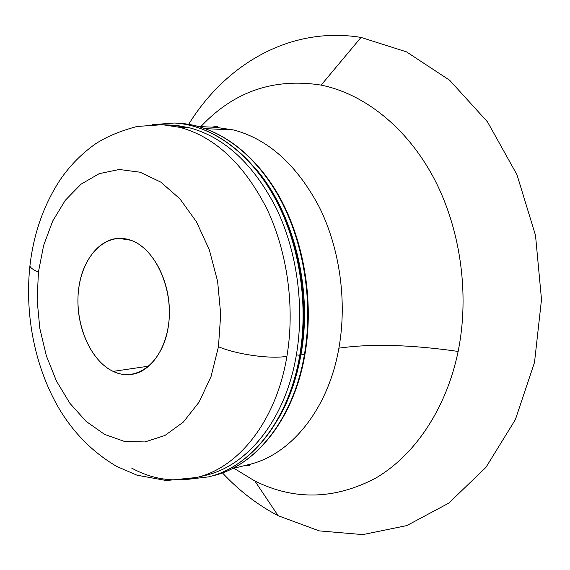 <?xml version="1.0" encoding="UTF-8"?>
<svg xmlns="http://www.w3.org/2000/svg" width="570" height="570" viewBox="0 0 570 570"><rect width="100%" height="100%" fill="white"/><g stroke="black" fill="none" stroke-linecap="round" stroke-linejoin="round"><path stroke-width="0.85" d="M299.756 355.317C308.94 301.865 298.758 240.611 273.6 195.767C248.299 150.965 210.302 124.887 174.256 123.02C210.302 124.887 248.299 150.965 273.6 195.767C298.758 240.611 308.94 301.865 299.756 355.317L296.379 354.839L299.756 355.317C288.933 420.118 250.75 467.108 208.506 476.876C250.75 467.108 288.933 420.118 299.756 355.317L300.333 354.946L299.756 355.317M167.345 125.079L178.553 125.735L189.846 127.872C224.708 137.413 253.515 164.196 276.279 208.2C297.02 251.213 304.644 306.346 296.379 354.839C285.314 421.565 244.958 468.861 201.331 476.185M304.416 354.583C313.607 301.359 303.461 240.369 278.331 195.717C253.066 151.114 215.104 125.136 179.066 123.27C215.104 125.136 253.066 151.114 278.331 195.717C303.461 240.369 313.607 301.359 304.416 354.583L301.053 354.105L304.416 354.583C293.579 419.107 255.41 465.939 213.18 475.715C255.41 465.939 293.579 419.107 304.416 354.583L304.978 354.219L304.416 354.583M253.992 166.782C292.859 209.888 313.101 287.971 301.053 354.105C296.749 378.48 289.19 399.99 278.374 418.636C289.19 399.99 296.749 378.48 301.053 354.105C313.101 287.971 292.859 209.888 253.992 166.782M113.138 371.391L148.991 366.111L113.138 371.391C119.301 374.276 125.542 375.26 131.87 374.34C152.653 371.448 169.603 344.237 169.397 311.534C169.354 278.844 152.012 247.565 130.908 240.276L118.703 238.353C96.494 239.315 79.052 265.77 77.976 297.305C76.743 328.826 91.777 361.33 113.138 371.391C89.682 360.404 74.292 322.463 78.674 288.755C82.728 254.94 106.398 231.47 130.908 240.276C155.482 248.527 173.943 289.531 168.399 325.947C163.212 362.499 136.487 382.897 113.138 371.391M286.91 356.328C270.351 359.221 236.636 354.49 218.46 346.695L211.05 376.556L199.065 402.128L183.348 422.071L164.937 435.473L144.951 441.935L124.502 441.451L104.595 434.39L86.148 421.401L69.903 403.318L56.473 381.095L46.334 355.766L39.815 328.413L37.143 300.141L38.425 272.075C33.423 269.966 30.581 267.95 29.911 266.012L30.139 264.095L29.911 266.012C30.581 267.95 33.423 269.966 38.425 272.075L43.655 245.335L52.697 221.046L65.279 200.312L80.99 184.195L99.244 173.65L119.273 169.482L140.135 172.218L160.747 182.087L179.928 198.859L196.493 221.851L209.347 249.881L217.612 281.338L220.711 314.291L218.46 346.695C236.636 354.49 270.351 359.221 286.91 356.328C276.258 421.045 238.445 467.906 196.621 477.489C238.445 467.906 276.258 421.045 286.91 356.328C295.153 307.422 287.48 251.79 266.674 208.399C243.846 164.01 214.99 137.007 180.106 127.402L189.846 127.872L172.233 125.186L162.471 124.702L180.106 127.402C214.99 137.007 243.846 164.01 266.674 208.399C287.48 251.79 295.153 307.422 286.91 356.328M205.57 128.628L233.743 129.989L216.187 127.374L233.743 129.989C268.427 139.244 296.977 165.015 319.399 207.295C339.841 248.613 347.216 301.523 338.894 348.163C328.135 409.88 290.529 454.96 248.826 464.564C290.529 454.96 328.135 409.88 338.894 348.163C370.977 343.56 410.728 344.651 458.13 351.434C410.728 344.651 370.977 343.56 338.894 348.163C347.216 301.523 339.841 248.613 319.399 207.295C296.977 165.015 268.427 139.244 233.743 129.989L205.57 128.628M233.907 468.262L254.89 481.023C294.483 500.624 334.768 499.634 375.751 478.073C414.561 455.437 446.253 409.082 458.13 351.434C446.253 409.082 414.561 455.437 375.751 478.073C334.768 499.634 294.483 500.624 254.89 481.023L233.907 468.262M278.146 515.722L254.89 481.023L278.146 515.722C257.512 504.885 238.944 490.599 222.428 472.865C238.944 490.599 257.512 504.885 278.146 515.722L319.207 530.877L362.777 534.603L406.788 525.597L448.775 503.139L485.925 467.393L515.365 419.634L534.51 362.427L541.5 299.492L535.508 235.346L516.976 174.726L487.535 121.93L449.709 80.299L406.517 51.87L361.031 37.421C290.315 25.814 225.556 64.41 188.684 124.288C225.556 64.41 290.315 25.814 361.031 37.421L406.517 51.87L449.709 80.299L487.535 121.93L516.976 174.726L535.508 235.346L541.5 299.492L534.51 362.427L515.365 419.634L485.925 467.393L448.775 503.139L406.788 525.597L362.777 534.603L319.207 530.877L278.146 515.722M200.84 126.611C233.778 91.514 273.885 77.677 321.152 85.108L361.031 37.421L321.152 85.108C363.803 93.765 406.282 126.797 433.428 177.341C460.382 227.957 469.815 293.757 458.13 351.434C469.815 293.757 460.382 227.957 433.428 177.341C406.282 126.797 363.803 93.765 321.152 85.108C273.885 77.677 233.778 91.514 200.84 126.611M196.621 477.489L206.105 475.145C247.914 465.555 285.705 419.014 296.379 354.839C304.644 306.346 297.02 251.213 276.279 208.2C253.515 164.196 224.708 137.413 189.846 127.872L180.106 127.402L162.471 124.702L137.092 126.462C120.035 131.014 106.12 136.857 95.34 143.982C81.538 153.772 69.818 165.706 60.178 179.785C43.662 205.029 33.573 233.771 29.911 266.012C24.524 315.98 35.361 369.274 60.292 410.642C74.934 434.368 93.779 452.986 116.814 466.481L137 475.195L166.376 480.539L196.621 477.489C174.263 482.605 152.632 479.491 131.727 468.148M218.46 346.695L220.711 314.291L217.612 281.338L209.347 249.881L196.493 221.851L179.928 198.859L160.747 182.087L140.135 172.218L119.273 169.482L99.244 173.65L80.99 184.195L65.279 200.312L52.697 221.046L43.655 245.335L38.425 272.075L37.143 300.141L39.815 328.413L46.334 355.766L56.473 381.095L69.903 403.318L86.148 421.401L104.595 434.39L124.502 441.451L144.951 441.935L164.937 435.473L183.348 422.071L199.065 402.128L211.05 376.556L218.46 346.695M300.333 354.946C309.503 301.509 299.243 240.312 273.978 195.567C248.577 150.879 210.465 124.894 174.256 123.02L152.211 124.68M304.978 354.219C314.156 301.01 303.938 240.091 278.716 195.538C253.351 151.036 215.268 125.143 179.066 123.27L176.657 123.177M304.957 354.341C294.084 418.971 255.688 465.868 213.18 475.715L210.836 476.264M300.312 355.074C289.446 419.976 251.028 467.03 208.506 476.876L186.554 479.484M198.866 126.512L216.187 127.374C218.011 127.167 218.111 126.825 216.5 126.348L212.076 127.167M231.99 468.732L248.826 464.564C250.65 464.415 250.821 464.735 249.332 465.512L244.829 465.555"/></g></svg>
